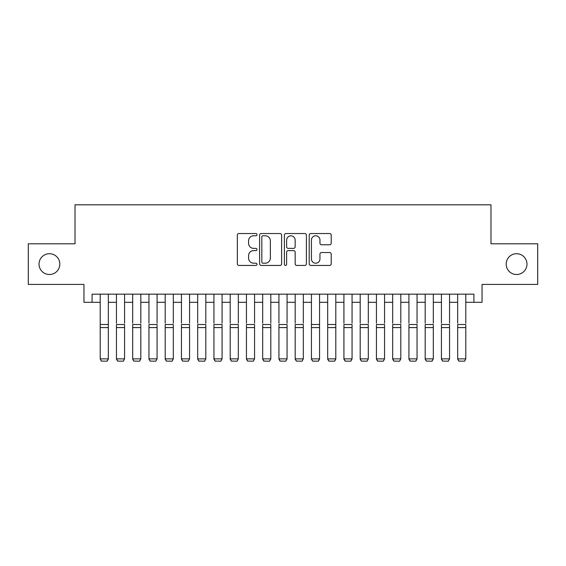 <?xml version="1.0" encoding="UTF-8"?>
<svg xmlns="http://www.w3.org/2000/svg" width="566" height="566" viewBox="0 0 566 566"><rect width="100%" height="100%" fill="white"/><g stroke="black" fill="none" stroke-linecap="round" stroke-linejoin="round"><path stroke-width="0.85" d="M256.999 234.657A1.118 1.118 0 0 0 255.889 233.539L238.937 233.539A1.592 1.592 0 0 0 237.345 235.138L237.345 263.848A1.592 1.592 0 0 0 238.937 265.44L255.889 265.44A1.118 1.118 0 0 0 256.999 264.322A1.118 1.118 0 0 0 255.889 263.204L253.695 263.204A5.101 5.101 0 0 1 248.587 258.103L248.587 255.712A5.101 5.101 0 0 1 253.695 250.604L255.889 250.604A1.118 1.118 0 0 0 256.999 249.493A1.118 1.118 0 0 0 255.889 248.375L253.695 248.375A5.101 5.101 0 0 1 248.587 243.267L248.587 240.875A5.101 5.101 0 0 1 253.695 235.774L255.889 235.774A1.118 1.118 0 0 0 256.999 234.657M506.174 264.117A10.4 10.4 0 0 0 516.574 274.51A10.4 10.4 0 0 0 526.974 264.117A10.4 10.4 0 0 0 516.574 253.717A10.4 10.4 0 0 0 506.174 264.117M39.026 264.117A10.4 10.4 0 0 0 49.426 274.51A10.4 10.4 0 0 0 59.826 264.117A10.4 10.4 0 0 0 49.426 253.717A10.4 10.4 0 0 0 39.026 264.117M329.61 244.788A1.592 1.592 0 0 0 331.209 243.189L331.209 235.138A1.592 1.592 0 0 0 329.61 233.539L310.791 233.539A1.592 1.592 0 0 0 309.199 235.138L309.199 263.848A1.592 1.592 0 0 0 310.791 265.44L329.61 265.44A1.592 1.592 0 0 0 331.209 263.848L331.209 254.113A1.592 1.592 0 0 0 329.61 252.521L321.559 252.521A1.592 1.592 0 0 0 319.96 254.113L319.96 258.938A4.266 4.266 0 0 1 315.694 263.204A4.266 4.266 0 0 1 311.427 258.938L311.427 240.041A4.266 4.266 0 0 1 315.694 235.774A4.266 4.266 0 0 1 319.96 240.041L319.96 243.189A1.592 1.592 0 0 0 321.559 244.788L329.61 244.788M92.074 302.301L92.074 294.171L473.926 294.171L473.926 302.301L482.048 302.301L482.048 284.422L537.7 284.422L537.7 243.805L490.984 243.805L490.984 204.807L75.016 204.807L75.016 243.805L28.3 243.805L28.3 284.422L83.952 284.422L83.952 302.301L100.203 302.301M281.606 235.138A1.592 1.592 0 0 0 280.007 233.539L261.188 233.539A1.592 1.592 0 0 0 259.596 235.138L259.596 263.848A1.592 1.592 0 0 0 261.188 265.44L280.007 265.44A1.592 1.592 0 0 0 281.606 263.848L281.606 235.138M285.993 233.539L304.812 233.539A1.592 1.592 0 0 1 306.404 235.138L306.404 263.848A1.592 1.592 0 0 1 304.812 265.44L296.754 265.44A1.592 1.592 0 0 1 295.162 263.848L295.162 252.203A1.592 1.592 0 0 0 293.563 250.604L288.221 250.604A1.592 1.592 0 0 0 286.629 252.203L286.629 264.322A1.118 1.118 0 0 1 285.512 265.44A1.118 1.118 0 0 1 284.394 264.322L284.394 235.138A1.592 1.592 0 0 1 285.993 233.539M108.325 302.301L116.447 302.301M124.577 302.301L132.699 302.301M140.821 302.301L148.95 302.301M157.072 302.301L165.194 302.301M173.323 302.301L181.445 302.301M189.568 302.301L197.697 302.301M205.819 302.301L213.941 302.301M222.07 302.301L230.192 302.301M238.314 302.301L246.443 302.301M254.566 302.301L262.688 302.301M270.817 302.301L278.939 302.301M287.061 302.301L295.183 302.301M303.312 302.301L311.434 302.301M319.557 302.301L327.686 302.301M335.808 302.301L343.93 302.301M352.059 302.301L360.181 302.301M368.303 302.301L376.432 302.301M384.555 302.301L392.677 302.301M400.806 302.301L408.928 302.301M417.05 302.301L425.179 302.301M433.301 302.301L441.423 302.301M449.553 302.301L457.675 302.301M465.797 302.301L473.926 302.301M262.942 235.774A1.118 1.118 0 0 0 261.825 236.892L261.825 262.093A1.118 1.118 0 0 0 262.942 263.204L265.256 263.204A5.101 5.101 0 0 0 270.357 258.103L270.357 240.875A5.101 5.101 0 0 0 265.256 235.774L262.942 235.774M295.162 240.118A4.266 4.266 0 0 0 290.896 235.852A4.266 4.266 0 0 0 286.629 240.118L286.629 246.776A1.592 1.592 0 0 0 288.221 248.375L293.563 248.375A1.592 1.592 0 0 0 295.162 246.776L295.162 240.118M108.325 294.171L108.325 359.177L107.108 361.193L101.42 361.08L107.108 361.193M101.42 361.193L100.203 358.879L108.325 358.879L107.108 361.08M100.203 294.171L100.203 358.879L101.42 361.08M116.447 294.171L116.447 323.257M124.577 294.171L124.577 323.257M116.447 359.177L117.671 361.193L116.447 358.879L124.577 358.879L123.353 361.193L117.671 361.08L123.353 361.193M132.699 294.171L132.699 323.257M140.821 294.171L140.821 323.257M132.699 359.177L133.916 361.193L132.699 358.879L140.821 358.879L139.604 361.193L133.916 361.08L139.604 361.193M148.95 294.171L148.95 323.257M157.072 294.171L157.072 323.257M148.95 359.177L150.167 361.193L148.95 358.879L157.072 358.879L155.855 361.193L150.167 361.08L155.855 361.193M165.194 294.171L165.194 323.257M173.323 294.171L173.323 323.257M165.194 359.177L166.418 361.193L165.194 358.879L173.323 358.879L172.099 361.193L166.418 361.08L172.099 361.193M124.577 327.58L116.447 327.58L116.447 324.502L124.577 324.502L124.577 358.879L123.353 361.08M116.447 327.58L116.447 358.879L117.671 361.08M140.821 327.58L132.699 327.58L132.699 324.502L140.821 324.502L140.821 358.879L139.604 361.08M132.699 327.58L132.699 358.879L133.916 361.08M157.072 327.58L148.95 327.58L148.95 324.502L157.072 324.502L157.072 358.879L155.855 361.08M148.95 327.58L148.95 358.879L150.167 361.08M173.323 327.58L165.194 327.58L165.194 324.502L173.323 324.502L173.323 358.879L172.099 361.08M165.194 327.58L165.194 358.879L166.418 361.08M181.445 294.171L181.445 323.257M189.568 294.171L189.568 323.257M181.445 359.177L182.662 361.193L181.445 358.879L189.568 358.879L188.351 361.193L182.662 361.08L188.351 361.193M189.568 327.58L181.445 327.58L181.445 324.502L189.568 324.502L189.568 358.879L188.351 361.08M181.445 327.58L181.445 358.879L182.662 361.08M197.697 294.171L197.697 323.257M205.819 294.171L205.819 323.257M197.697 359.177L198.914 361.193L197.697 358.879L205.819 358.879L204.602 361.193L198.914 361.08L204.602 361.193M205.819 327.58L197.697 327.58L197.697 324.502L205.819 324.502L205.819 358.879L204.602 361.08M197.697 327.58L197.697 358.879L198.914 361.08M213.941 294.171L213.941 323.257M222.07 294.171L222.07 323.257M213.941 359.177L215.158 361.193L213.941 358.879L222.07 358.879L220.846 361.193L215.158 361.08L220.846 361.193M222.07 327.58L213.941 327.58L213.941 324.502L222.07 324.502L222.07 358.879L220.846 361.08M213.941 327.58L213.941 358.879L215.158 361.08M230.192 294.171L230.192 323.257M238.314 294.171L238.314 323.257M230.192 359.177L231.409 361.193L230.192 358.879L238.314 358.879L237.097 361.193L231.409 361.08L237.097 361.193M238.314 327.58L230.192 327.58L230.192 324.502L238.314 324.502L238.314 358.879L237.097 361.08M230.192 327.58L230.192 358.879L231.409 361.08M246.443 294.171L246.443 323.257M254.566 294.171L254.566 323.257M246.443 359.177L247.66 361.193L246.443 358.879L254.566 358.879L253.349 361.193L247.66 361.08L253.349 361.193M254.566 327.58L246.443 327.58L246.443 324.502L254.566 324.502L254.566 358.879L253.349 361.08M246.443 327.58L246.443 358.879L247.66 361.08M262.688 294.171L262.688 323.257M270.817 294.171L270.817 323.257M262.688 359.177L263.905 361.193L262.688 358.879L270.817 358.879L269.593 361.193L263.905 361.08L269.593 361.193M270.817 327.58L262.688 327.58L262.688 324.502L270.817 324.502L270.817 358.879L269.593 361.08M262.688 327.58L262.688 358.879L263.905 361.08M278.939 294.171L278.939 323.257M287.061 294.171L287.061 323.257M278.939 359.177L280.156 361.193L278.939 358.879L287.061 358.879L285.844 361.193L280.156 361.08L285.844 361.193M287.061 327.58L278.939 327.58L278.939 324.502L287.061 324.502L287.061 358.879L285.844 361.08M278.939 327.58L278.939 358.879L280.156 361.08M295.183 294.171L295.183 323.257M303.312 294.171L303.312 323.257M295.183 359.177L296.407 361.193L295.183 358.879L303.312 358.879L302.095 361.193L296.407 361.08L302.095 361.193M303.312 327.58L295.183 327.58L295.183 324.502L303.312 324.502L303.312 358.879L302.095 361.08M295.183 327.58L295.183 358.879L296.407 361.08M319.557 294.171L319.557 359.177L318.34 361.193L312.651 361.08L318.34 361.193M311.434 359.177L312.651 361.193L311.434 358.879L319.557 358.879L318.34 361.08M311.434 294.171L311.434 358.879L312.651 361.08M335.808 294.171L335.808 359.177L334.591 361.193L328.903 361.08L334.591 361.193M327.686 359.177L328.903 361.193L327.686 358.879L335.808 358.879L334.591 361.08M327.686 294.171L327.686 358.879L328.903 361.08M319.557 323.257L319.557 324.502L311.434 324.502L311.434 323.257M335.808 323.257L335.808 324.502L327.686 324.502L327.686 323.257M343.93 294.171L343.93 323.257M352.059 294.171L352.059 323.257M343.93 359.177L345.154 361.193L343.93 358.879L352.059 358.879L350.842 361.193L345.154 361.08L350.842 361.193M352.059 327.58L343.93 327.58L343.93 324.502L352.059 324.502L352.059 358.879L350.842 361.08M343.93 327.58L343.93 358.879L345.154 361.08M360.181 294.171L360.181 323.257M368.303 294.171L368.303 323.257M360.181 359.177L361.398 361.193L360.181 358.879L368.303 358.879L367.086 361.193L361.398 361.08L367.086 361.193M368.303 327.58L360.181 327.58L360.181 324.502L368.303 324.502L368.303 358.879L367.086 361.08M360.181 327.58L360.181 358.879L361.398 361.08M376.432 294.171L376.432 323.257M384.555 294.171L384.555 323.257M376.432 359.177L377.649 361.193L376.432 358.879L384.555 358.879L383.338 361.193L377.649 361.08L383.338 361.193M384.555 327.58L376.432 327.58L376.432 324.502L384.555 324.502L384.555 358.879L383.338 361.08M376.432 327.58L376.432 358.879L377.649 361.08M392.677 294.171L392.677 323.257M400.806 294.171L400.806 323.257M392.677 359.177L393.901 361.193L392.677 358.879L400.806 358.879L399.582 361.193L393.901 361.08L399.582 361.193M400.806 327.58L392.677 327.58L392.677 324.502L400.806 324.502L400.806 358.879L399.582 361.08M392.677 327.58L392.677 358.879L393.901 361.08M408.928 294.171L408.928 323.257M417.05 294.171L417.05 323.257M408.928 359.177L410.145 361.193L408.928 358.879L417.05 358.879L415.833 361.193L410.145 361.08L415.833 361.193M417.05 327.58L408.928 327.58L408.928 324.502L417.05 324.502L417.05 358.879L415.833 361.08M408.928 327.58L408.928 358.879L410.145 361.08M425.179 294.171L425.179 323.257M433.301 294.171L433.301 323.257M425.179 359.177L426.396 361.193L425.179 358.879L433.301 358.879L432.084 361.193L426.396 361.08L432.084 361.193M433.301 327.58L425.179 327.58L425.179 324.502L433.301 324.502L433.301 358.879L432.084 361.08M425.179 327.58L425.179 358.879L426.396 361.08M441.423 294.171L441.423 323.257M449.553 294.171L449.553 323.257M441.423 359.177L442.647 361.193L441.423 358.879L449.553 358.879L448.329 361.193L442.647 361.08L448.329 361.193M449.553 327.58L441.423 327.58L441.423 324.502L449.553 324.502L449.553 358.879L448.329 361.08M441.423 327.58L441.423 358.879L442.647 361.08M457.675 294.171L457.675 323.257M465.797 294.171L465.797 323.257M457.675 359.177L458.892 361.193L457.675 358.879L465.797 358.879L464.58 361.193L458.892 361.08L464.58 361.193M465.797 327.58L457.675 327.58L457.675 324.502L465.797 324.502L465.797 358.879L464.58 361.08M457.675 327.58L457.675 358.879L458.892 361.08M108.325 324.502L100.203 324.502M108.325 327.58L100.203 327.58M319.557 327.58L311.434 327.58M335.808 327.58L327.686 327.58"/></g></svg>
